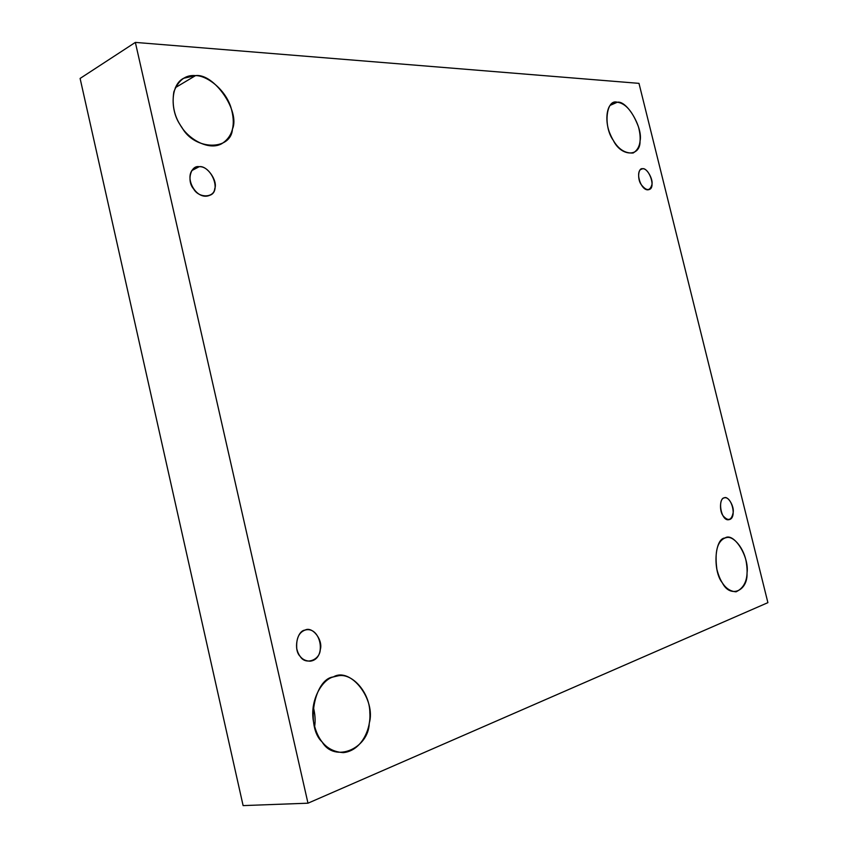 <?xml version="1.0" encoding="UTF-8"?>
<svg xmlns="http://www.w3.org/2000/svg" width="848" height="848" viewBox="0 0 848 848"><rect width="100%" height="100%" fill="white"/><g stroke="black" fill="none" stroke-linecap="round" stroke-linejoin="round"><path stroke-width="1.27" d="M642.689 168.731L641.47 168.953C634.558 171.943 641.554 192.369 649.017 189.581C656.076 188.15 649.483 168.222 642.689 168.731L640.367 169.642L642.689 168.731C646.558 167.586 653.246 178.992 651.953 184.472C650.045 191.192 646.462 191.235 641.194 184.578C637.102 179.055 638.226 167.501 642.689 168.731M610.21 105.332L617.302 102.237L613.454 102.862C606.267 104.887 604.56 122.091 610.337 134.493C615.924 147.457 623.545 153.626 633.191 153C640.155 148.665 641.915 139.952 638.459 126.84C632.64 111.491 625.58 103.286 617.302 102.237L610.21 105.332M175.324 87.683L195.549 75.61L183.571 78.292C170.459 84.842 170.162 110.346 180.083 124.656C187.419 138.436 208.301 151.177 221.72 143.736C232.967 136.549 236.009 124.317 230.826 107.039C224.921 88.955 206.721 75.43 195.549 75.61L175.324 87.683M199.195 166.696L195.019 167.66C182.309 175.197 195.93 201.485 209.753 195.294C221.731 191.69 211.693 165.805 199.195 166.696L191.754 170.618L199.195 166.696C206.976 165.106 218.159 181.037 214.724 188.701C214.067 198.029 198.739 198.326 193.63 188.913C186.507 181.165 190.652 164.947 199.195 166.696M305.057 630.085C298.814 632.438 296.058 638.639 296.768 648.699C298.676 656.84 303.16 661.005 310.241 661.175C326.607 659.214 321.434 627.711 306.488 629.746L305.057 630.085C312.414 625.941 323.364 640.208 320.258 649.769C319.823 660.316 305.269 665.33 300.213 656.437C293.291 650.013 296.895 630.742 305.057 630.085M314.597 726.747C315.604 720.599 315.138 713.868 313.198 706.575C315.138 713.868 315.604 720.599 314.597 726.747M333.359 676.927C322.007 679.598 309.594 700.554 313.463 721.553C317.534 741.258 327.498 751.614 343.366 752.632C361.216 750.851 371.17 729.503 369.834 712.903C369.94 692.699 352.344 672.729 338.182 675.814L333.359 676.927C350.722 666.507 376.194 699.897 369.251 723.249C368.626 748.742 334.525 763.264 322.145 741.968C305.375 726.874 314.067 678.951 333.359 676.927M724.976 537.992C717.249 541.427 714.557 551.889 716.899 569.379C720.546 583.657 726.927 591.141 736.053 591.819C745.18 587.494 748.657 578.05 746.473 563.475C744.618 548.603 733.35 535.342 726.407 537.621L724.976 537.992C733.827 531.717 749.6 557.051 747.014 573.078C747.968 591.056 730.139 598.656 722.369 582.873C712.532 571.17 714.61 538.236 724.976 537.992M724.15 497.871C717.154 499.514 721.362 521.87 729.004 519.654C737.272 518.531 731.93 496.292 724.542 497.776L724.15 497.871C727.754 495.444 734.294 506.002 733.191 512.446C731.559 520.439 728.188 521.552 723.09 515.807C719.125 510.941 719.931 497.861 724.15 497.871M767.896 602.652L307.983 803.194L243.111 805.6L307.983 803.194L767.896 602.652L638.989 83.358L767.896 602.652M80.104 78.44L135.351 42.4L638.989 83.358L135.351 42.4L307.983 803.194L135.351 42.4L80.104 78.44L243.111 805.6L80.104 78.44M195.549 75.61C214.226 73.098 240.408 111.512 232.447 129.087C231.122 150.902 194.584 150.637 182.013 127.603C174.444 117.204 171.731 105.279 173.851 91.838C178.472 80.072 185.701 74.666 195.549 75.61M617.302 102.237C626.99 100.117 643.25 128.122 640.028 141.097C640.558 157.103 621.181 156.965 613.263 140.312C603.023 126.416 606.161 98.548 617.302 102.237"/></g></svg>
